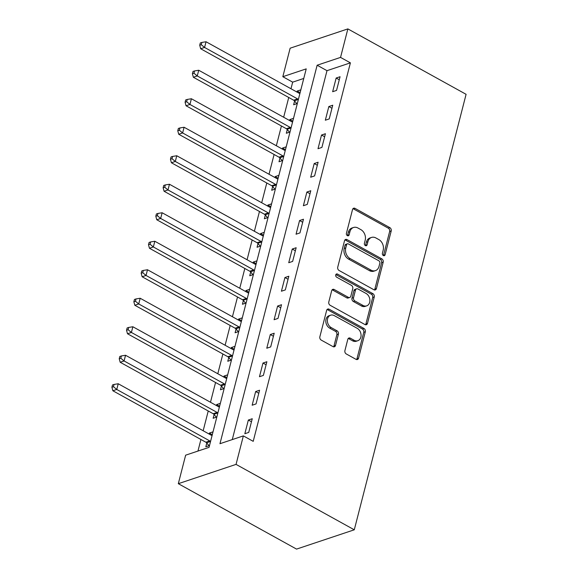 <?xml version="1.0" encoding="UTF-8"?>
<svg xmlns="http://www.w3.org/2000/svg" width="578" height="578" viewBox="0 0 578 578"><rect width="100%" height="100%" fill="white"/><g stroke="black" fill="none" stroke-linecap="round" stroke-linejoin="round"><path stroke-width="0.87" d="M383.344 255.548A1.77 1.366 71.5 0 0 384.312 255.664A1.77 1.366 71.5 0 0 385.107 254.732L391.212 230.954A2.536 1.951 71.5 0 0 389.847 227.645L355.036 208.383A2.536 1.951 71.5 0 0 353.657 208.217A2.536 1.951 71.5 0 0 352.522 209.554L346.417 233.331A1.77 1.366 71.5 0 0 347.371 235.643A1.77 1.366 71.5 0 0 348.339 235.759A1.77 1.366 71.5 0 0 349.126 234.827L349.921 231.749A8.106 6.242 71.5 0 1 353.541 227.486A8.106 6.242 71.5 0 1 357.948 228.014L360.845 229.618A8.106 6.242 71.5 0 1 365.195 240.202L364.407 243.28A1.77 1.366 71.5 0 0 365.361 245.599A1.77 1.366 71.5 0 0 366.322 245.715A1.77 1.366 71.5 0 0 367.117 244.783L367.904 241.705A8.106 6.242 71.5 0 1 371.524 237.442A8.106 6.242 71.5 0 1 375.931 237.97L378.836 239.574A8.106 6.242 71.5 0 1 383.185 250.158L382.398 253.236A1.77 1.366 71.5 0 0 383.344 255.548M383.416 255.584A1.77 1.366 71.5 0 0 383.546 255.252L389.651 231.475A2.536 1.951 71.5 0 0 388.286 228.166L353.476 208.904A2.536 1.951 71.5 0 0 352.948 208.701M347.443 235.679A1.77 1.366 71.5 0 0 347.566 235.347L348.361 232.269L349.921 231.749M365.433 245.636A1.77 1.366 71.5 0 0 365.556 245.303L366.344 242.225L367.904 241.705M344.907 350.644A2.536 1.951 71.5 0 0 346.265 353.946L356.034 359.35A2.536 1.951 71.5 0 0 357.414 359.516A2.536 1.951 71.5 0 0 358.541 358.187L365.325 331.779A2.536 1.951 71.5 0 0 363.959 328.47L329.149 309.208A2.536 1.951 71.5 0 0 327.769 309.042A2.536 1.951 71.5 0 0 326.642 310.372L319.858 336.779A2.536 1.951 71.5 0 0 321.216 340.088L333.015 346.619A2.536 1.951 71.5 0 0 334.395 346.786A2.536 1.951 71.5 0 0 335.522 345.449L338.426 334.149A2.536 1.951 71.5 0 0 337.068 330.84L331.216 327.603A6.777 5.224 71.5 0 1 327.365 320.971A6.777 5.224 71.5 0 1 330.609 315.191A6.777 5.224 71.5 0 1 334.294 315.631L357.211 328.311A6.777 5.224 71.5 0 1 361.062 334.944A6.777 5.224 71.5 0 1 357.818 340.724A6.777 5.224 71.5 0 1 354.133 340.283L350.319 338.173A2.536 1.951 71.5 0 0 348.939 338.007A2.536 1.951 71.5 0 0 347.804 339.337L344.907 350.644M243.36 435.884L236.048 464.387L354.278 529.802L466.092 94.315L347.862 28.9L340.543 57.403L317.141 65.22L219.965 443.709L243.36 435.884L253.215 441.339L350.398 62.85L340.543 57.403M373.901 289.751A2.536 1.951 71.5 0 0 375.281 289.918A2.536 1.951 71.5 0 0 376.415 288.581L383.192 262.174A2.536 1.951 71.5 0 0 381.834 258.865L347.017 239.603A2.536 1.951 71.5 0 0 345.644 239.436A2.536 1.951 71.5 0 0 344.51 240.773L337.733 267.18A2.536 1.951 71.5 0 0 339.091 270.49L373.901 289.751M374.255 296.976L367.478 323.384A2.536 1.951 71.5 0 1 366.344 324.713A2.536 1.951 71.5 0 1 364.971 324.554L330.154 305.292A2.536 1.951 71.5 0 1 328.795 301.983L331.693 290.676A2.536 1.951 71.5 0 1 332.827 289.347A2.536 1.951 71.5 0 1 334.207 289.513L348.324 297.323A2.536 1.951 71.5 0 0 349.704 297.489A2.536 1.951 71.5 0 0 350.832 296.153L352.761 288.66A2.536 1.951 71.5 0 0 351.395 285.351L336.699 277.216A1.77 1.366 71.5 0 1 335.688 275.482A1.77 1.366 71.5 0 1 336.541 273.972A1.77 1.366 71.5 0 1 337.501 274.08L372.897 293.667A2.536 1.951 71.5 0 1 374.255 296.976L372.694 297.497L365.917 323.904L367.478 323.384M350.398 62.85L326.996 70.675L232.269 439.598M336.158 78.03L332.646 91.714L336.548 90.406L340.059 76.73L336.158 78.03L339.279 79.757M328.839 106.533L325.327 120.217L329.229 118.909L332.74 105.232L328.839 106.533L331.96 108.259M321.52 135.035L318.008 148.712L321.91 147.412L325.421 133.728L321.52 135.035L324.641 136.762M314.201 163.538L310.689 177.215L314.591 175.914L318.102 162.23L314.201 163.538L317.329 165.265M306.889 192.033L303.371 205.717L307.272 204.41L310.783 190.733L306.889 192.033L310.01 193.76M299.57 220.536L296.059 234.213L299.953 232.912L303.472 219.235L299.57 220.536L302.691 222.263M292.251 249.039L288.74 262.715L292.641 261.415L296.153 247.731L292.251 249.039L295.372 250.765M284.932 277.534L281.421 291.218L285.322 289.91L288.834 276.233L284.932 277.534L288.054 279.261M277.613 306.037L274.102 319.721L278.004 318.413L281.515 304.736L277.613 306.037L280.735 307.763M270.294 334.539L266.783 348.216L270.685 346.916L274.196 333.231L270.294 334.539L273.423 336.266M262.983 363.042L259.464 376.719L263.366 375.418L266.877 361.734L262.983 363.042L266.104 364.769M255.664 391.537L252.153 405.221L256.047 403.914L259.565 390.237L255.664 391.537L258.785 393.264M248.345 420.04L244.834 433.717L248.735 432.416L252.246 418.739L248.345 420.04L251.466 421.767M303.768 78.442L292.67 82.148L290.98 88.745M288.74 97.48L283.661 117.247M281.421 125.982L276.342 145.75M274.102 154.478L269.023 174.253M266.783 182.98L261.704 202.748M259.464 211.483L254.392 231.251M252.145 239.978L247.073 259.753M244.834 268.481L239.754 288.249M237.515 296.984L232.435 316.751M230.196 325.486L225.117 345.254M222.877 353.982L217.805 373.756M215.558 382.484L210.486 402.252M208.239 410.987L203.167 430.755M200.927 439.482L197.951 451.071M300.835 89.843L297.157 91.071L296.911 92.032M294.599 101.042L293.646 104.748L297.323 103.52M293.523 118.338L289.838 119.574L289.592 120.527M287.28 129.544L286.327 133.251L290.004 132.022M286.204 146.841L282.519 148.069L282.274 149.03M279.962 158.04L279.008 161.753L282.693 160.518M278.885 175.344L275.2 176.572L274.955 177.533M272.643 186.542L271.689 190.256L275.374 189.02M271.566 203.839L267.889 205.074L267.636 206.035M265.324 215.045L264.37 218.751L268.055 217.523M264.247 232.342L260.57 233.57L260.324 234.531M258.005 243.548L257.058 247.254L260.736 246.026M256.935 260.844L253.251 262.072L253.005 263.033M250.693 272.043L249.739 275.757L253.417 274.521M249.617 289.347L245.932 290.575L245.686 291.536M243.374 300.546L242.42 304.252L246.105 303.024M242.298 317.842L238.613 319.078L238.367 320.031M236.055 329.048L235.101 332.755L238.786 331.526M234.979 346.345L231.294 347.573L231.048 348.534M228.736 357.544L227.783 361.257L231.467 360.022M227.66 374.847L223.982 376.076L223.729 377.037M221.417 386.046L220.464 389.76L224.148 388.524M220.341 403.343L216.663 404.578L216.418 405.539M214.098 414.549L213.152 418.255L216.829 417.027M213.029 431.845L209.344 433.074L209.099 434.035M206.787 443.051L205.833 446.758L209.511 445.53M292.67 82.148L282.823 76.693L306.224 68.876L209.041 447.358L185.639 455.182L178.32 483.685L296.55 549.1L354.278 529.802M282.823 76.693L290.142 48.198L347.862 28.9M178.32 483.685L236.048 464.387M326.996 70.675L317.141 65.22M297.157 91.071L300.105 92.704M289.838 119.574L292.786 121.199M282.519 148.069L285.467 149.702M275.2 176.572L278.148 178.205M267.889 205.074L270.829 206.7M260.57 233.57L263.517 235.203M253.251 262.072L256.199 263.705M245.932 290.575L248.88 292.208M238.613 319.078L241.561 320.703M231.294 347.573L234.242 349.206M223.982 376.076L226.923 377.709M216.663 404.578L219.611 406.204M209.344 433.074L212.292 434.707M371.524 237.442L369.963 237.963A8.106 6.242 71.5 0 0 366.344 242.225M353.541 227.486L351.98 228.007A8.106 6.242 71.5 0 0 348.361 232.269M374.428 289.954A2.536 1.951 71.5 0 0 374.855 289.101L381.632 262.694A2.536 1.951 71.5 0 0 380.273 259.385L345.456 240.123A2.536 1.951 71.5 0 0 344.936 239.921M379.854 263.142A1.77 1.366 71.5 0 0 378.901 260.822L348.339 243.916A1.77 1.366 71.5 0 0 347.378 243.8A1.77 1.366 71.5 0 0 346.583 244.732L345.752 247.976A8.106 6.242 71.5 0 0 350.102 258.561L370.989 270.121A8.106 6.242 71.5 0 0 375.404 270.649A8.106 6.242 71.5 0 0 379.016 266.386L379.854 263.142M347.378 243.8L345.817 244.321A1.77 1.366 71.5 0 0 345.023 245.253L346.583 244.732M375.404 270.649L373.843 271.169A8.106 6.242 71.5 0 1 369.429 270.641L348.541 259.081A8.106 6.242 71.5 0 1 344.192 248.497L345.023 245.253M365.491 324.757A2.536 1.951 71.5 0 0 365.917 323.904M349.704 297.489L348.144 298.01A2.536 1.951 71.5 0 1 346.764 297.843L332.646 290.033A2.536 1.951 71.5 0 0 332.119 289.831M372.694 297.497A2.536 1.951 71.5 0 0 371.336 294.188L335.941 274.608A1.77 1.366 71.5 0 0 335.869 274.572M362.977 305.43A6.777 5.224 71.5 0 0 366.662 305.87A6.777 5.224 71.5 0 0 369.898 300.083A6.777 5.224 71.5 0 0 366.047 293.458L357.977 288.986A2.536 1.951 71.5 0 0 356.597 288.827A2.536 1.951 71.5 0 0 355.463 290.156L353.541 297.656A2.536 1.951 71.5 0 0 354.899 300.965L362.977 305.43L361.416 305.95A6.777 5.224 71.5 0 0 365.101 306.391L366.662 305.87M356.597 288.827L355.036 289.347A2.536 1.951 71.5 0 0 353.902 290.676L355.463 290.156M361.416 305.95L353.339 301.485A2.536 1.951 71.5 0 1 351.98 298.176L353.902 290.676M357.818 340.724L356.265 341.244A6.777 5.224 71.5 0 1 352.573 340.803L348.758 338.694A2.536 1.951 71.5 0 0 348.231 338.491M330.609 315.191L329.048 315.711A6.777 5.224 71.5 0 0 325.804 321.498A6.777 5.224 71.5 0 0 329.655 328.123L331.216 327.603M333.542 346.822A2.536 1.951 71.5 0 0 333.968 345.969L336.866 334.669A2.536 1.951 71.5 0 0 335.507 331.36L329.655 328.123M356.554 359.552A2.536 1.951 71.5 0 0 356.98 358.707L363.764 332.299A2.536 1.951 71.5 0 0 362.406 328.99L327.589 309.729A2.536 1.951 71.5 0 0 327.061 309.526M299.91 93.463L299.823 93.455A2.579 1.987 -108.5 0 1 299.05 93.21L206.043 41.753L204.576 47.454L200.674 48.754L293.682 100.218A2.579 1.987 -108.5 0 1 294.375 100.789L296.868 103.672M201.281 44.716L201.867 42.432L200.306 42.96L199.721 45.236L201.281 44.716L204.576 47.454L297.583 98.91A2.579 1.987 -108.5 0 1 298.277 99.481L298.342 99.561M201.867 42.432L206.043 41.753M200.674 48.754L199.721 45.236M292.591 121.958L292.504 121.958A2.579 1.987 -108.5 0 1 291.731 121.712L198.724 70.249L197.257 75.949L193.355 77.257L286.363 128.713A2.579 1.987 -108.5 0 1 287.056 129.291L289.549 132.174M193.97 73.218L194.555 70.935L192.994 71.455L192.409 73.738L193.97 73.218L197.257 75.949L290.264 127.413A2.579 1.987 -108.5 0 1 290.958 127.984L291.023 128.063M194.555 70.935L198.724 70.249M193.355 77.257L192.409 73.738M285.272 150.461L285.192 150.453A2.579 1.987 -108.5 0 1 284.412 150.215L191.405 98.751L189.938 104.452L186.044 105.76L279.044 157.216A2.579 1.987 -108.5 0 1 279.738 157.787L282.23 160.677M186.651 101.714L187.236 99.438L185.675 99.958L185.09 102.241L186.651 101.714L189.938 104.452L282.945 155.916A2.579 1.987 -108.5 0 1 283.639 156.486L283.704 156.559M187.236 99.438L191.405 98.751M186.044 105.76L185.09 102.241M277.953 178.963L277.874 178.956A2.579 1.987 -108.5 0 1 277.093 178.71L184.086 127.254L182.626 132.954L178.725 134.255L271.732 185.719A2.579 1.987 -108.5 0 1 272.426 186.289L274.918 189.172M179.332 130.216L179.917 127.94L178.356 128.461L177.771 130.736L179.332 130.216L182.626 132.954L275.627 184.411A2.579 1.987 -108.5 0 1 276.32 184.989L276.392 185.061M179.917 127.94L184.086 127.254M178.725 134.255L177.771 130.736M270.634 207.466L270.555 207.459A2.579 1.987 -108.5 0 1 269.774 207.213L176.767 155.757L175.307 161.457L171.406 162.758L264.413 214.221A2.579 1.987 -108.5 0 1 265.107 214.792L267.6 217.675M172.013 158.719L172.598 156.436L171.037 156.956L170.452 159.239L172.013 158.719L175.307 161.457L268.315 212.914A2.579 1.987 -108.5 0 1 269.008 213.484L269.073 213.564M172.598 156.436L176.767 155.757M171.406 162.758L170.452 159.239M263.322 235.961L263.236 235.954A2.579 1.987 -108.5 0 1 262.455 235.716L169.448 184.252L167.988 189.952L164.087 191.26L257.094 242.717A2.579 1.987 -108.5 0 1 257.788 243.287L260.281 246.177M164.694 187.221L165.279 184.938L163.719 185.459L163.133 187.742L164.694 187.221L167.988 189.952L260.996 241.416A2.579 1.987 -108.5 0 1 261.69 241.987L261.755 242.066M165.279 184.938L169.448 184.252M164.087 191.26L163.133 187.742M256.003 264.464L255.917 264.457A2.579 1.987 -108.5 0 1 255.144 264.218L162.136 212.755L160.67 218.455L156.768 219.756L249.775 271.219A2.579 1.987 -108.5 0 1 250.469 271.79L252.962 274.673M157.375 215.717L157.96 213.441L156.4 213.961L155.814 216.237L157.375 215.717L160.67 218.455L253.677 269.919A2.579 1.987 -108.5 0 1 254.371 270.49L254.436 270.562M157.96 213.441L162.136 212.755M156.768 219.756L155.814 216.237M248.685 292.967L248.598 292.959A2.579 1.987 -108.5 0 1 247.825 292.714L154.817 241.257L153.351 246.958L149.449 248.258L242.457 299.722A2.579 1.987 -108.5 0 1 243.15 300.293L245.643 303.175M150.063 244.219L150.648 241.936L149.088 242.464L148.503 244.74L150.063 244.219L153.351 246.958L246.358 298.414A2.579 1.987 -108.5 0 1 247.052 298.985L247.117 299.064M150.648 241.936L154.817 241.257M149.449 248.258L148.503 244.74M241.366 321.462L241.286 321.462A2.579 1.987 -108.5 0 1 240.506 321.216L147.498 269.753L146.032 275.453L142.137 276.761L235.138 328.217A2.579 1.987 -108.5 0 1 235.831 328.795L238.331 331.678M142.744 272.722L143.33 270.439L141.769 270.959L141.184 273.242L142.744 272.722L146.032 275.453L239.039 326.917A2.579 1.987 -108.5 0 1 239.733 327.488L239.798 327.567M143.33 270.439L147.498 269.753M142.137 276.761L141.184 273.242M234.047 349.965L233.967 349.957A2.579 1.987 -108.5 0 1 233.187 349.719L140.179 298.255L138.72 303.956L134.819 305.263L227.826 356.72A2.579 1.987 -108.5 0 1 228.52 357.291L231.012 360.181M135.425 301.217L136.011 298.942L134.45 299.462L133.865 301.745L135.425 301.217L138.72 303.956L231.72 355.419A2.579 1.987 -108.5 0 1 232.414 355.99L232.486 356.062M136.011 298.942L140.179 298.255M134.819 305.263L133.865 301.745M226.735 378.467L226.648 378.46A2.579 1.987 -108.5 0 1 225.868 378.214L132.861 326.758L131.401 332.458L127.5 333.759L220.507 385.223A2.579 1.987 -108.5 0 1 221.201 385.793L223.693 388.676M128.106 329.72L128.692 327.437L127.131 327.964L126.546 330.24L128.106 329.72L131.401 332.458L224.409 383.915A2.579 1.987 -108.5 0 1 225.102 384.493L225.167 384.565M128.692 327.437L132.861 326.758M127.5 333.759L126.546 330.24M219.416 406.97L219.329 406.963A2.579 1.987 -108.5 0 1 218.549 406.717L125.542 355.26L124.082 360.961L120.181 362.262L213.188 413.725A2.579 1.987 -108.5 0 1 213.882 414.296L216.374 417.179M120.788 358.223L121.373 355.94L119.812 356.46L119.227 358.743L120.788 358.223L124.082 360.961L217.09 412.417A2.579 1.987 -108.5 0 1 217.783 412.988L217.848 413.068M121.373 355.94L125.542 355.26M120.181 362.262L119.227 358.743M212.097 435.465L212.01 435.458A2.579 1.987 -108.5 0 1 211.237 435.22L118.23 383.756L116.763 389.456L112.862 390.764L205.869 442.221A2.579 1.987 -108.5 0 1 206.563 442.791L209.055 445.681M113.469 386.718L114.054 384.442L112.493 384.962L111.908 387.246L113.469 386.718L116.763 389.456L209.771 440.92A2.579 1.987 -108.5 0 1 210.464 441.491L210.529 441.57M114.054 384.442L118.23 383.756M112.862 390.764L111.908 387.246M383.546 255.252L385.107 254.732M347.566 235.347L349.126 234.827M365.556 245.303L367.117 244.783M353.476 208.904L355.036 208.383M388.286 228.166L389.847 227.645M389.651 231.475L391.212 230.954M345.456 240.123L347.017 239.603M380.273 259.385L381.834 258.865M381.632 262.694L383.192 262.174M374.855 289.101L376.415 288.581M344.192 248.497L345.752 247.976M348.541 259.081L350.102 258.561M369.429 270.641L370.989 270.121M332.646 290.033L334.207 289.513M346.764 297.843L348.324 297.323M335.941 274.608L337.501 274.08M371.336 294.188L372.897 293.667M351.98 298.176L353.541 297.656M353.339 301.485L354.899 300.965M348.758 338.694L350.319 338.173M352.573 340.803L354.133 340.283M335.507 331.36L337.068 330.84M336.866 334.669L338.426 334.149M333.968 345.969L335.522 345.449M327.589 309.729L329.149 309.208M362.406 328.99L363.959 328.47M363.764 332.299L365.325 331.779M356.98 358.707L358.541 358.187M293.682 100.218L297.583 98.91M294.375 100.789L298.277 99.481M286.363 128.713L290.264 127.413M287.056 129.291L290.958 127.984M279.044 157.216L282.945 155.916M279.738 157.787L283.639 156.486M271.732 185.719L275.627 184.411M272.426 186.289L276.32 184.989M264.413 214.221L268.315 212.914M265.107 214.792L269.008 213.484M257.094 242.717L260.996 241.416M257.788 243.287L261.69 241.987M249.775 271.219L253.677 269.919M250.469 271.79L254.371 270.49M242.457 299.722L246.358 298.414M243.15 300.293L247.052 298.985M235.138 328.217L239.039 326.917M235.831 328.795L239.733 327.488M227.826 356.72L231.72 355.419M228.52 357.291L232.414 355.99M220.507 385.223L224.409 383.915M221.201 385.793L225.102 384.493M213.188 413.725L217.09 412.417M213.882 414.296L217.783 412.988M205.869 442.221L209.771 440.92M206.563 442.791L210.464 441.491"/></g></svg>
